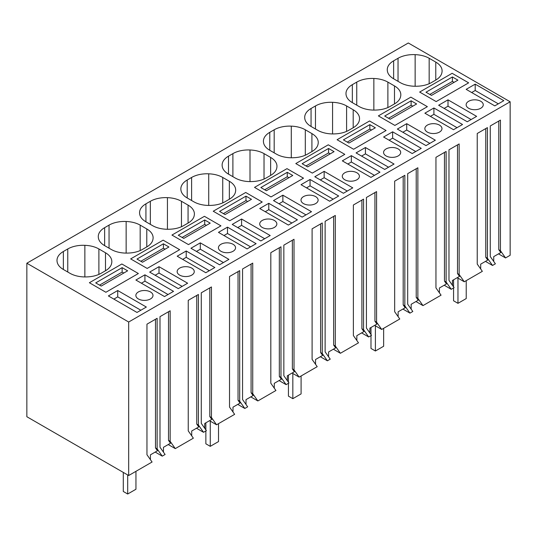 <?xml version="1.0" encoding="UTF-8"?>
<svg xmlns="http://www.w3.org/2000/svg" width="537" height="537" viewBox="0 0 537 537"><rect width="100%" height="100%" fill="white"/><g stroke="black" fill="none" stroke-linecap="round" stroke-linejoin="round"><path stroke-width="0.81" d="M498.504 253.867L505.552 257.935L500.437 250.658L498.786 249.705L500.786 252.551L493.725 256.626L493.725 261.459M510.15 101.782L128.685 322.019L128.685 475.52L26.85 416.725L26.85 263.224L408.315 42.987L510.15 101.782L510.15 255.283L505.552 257.935M500.437 250.658L500.437 120.1L490.268 125.973L490.268 256.532L495.382 263.808L492.516 265.459L487.401 258.183L487.401 127.625L477.232 133.498L477.232 264.056L482.347 271.333L464.263 281.771L459.148 274.494L459.148 143.936L448.979 149.81L448.979 280.368L454.094 287.644L451.234 289.295L446.119 282.019L446.119 151.461L435.95 157.328L435.95 287.892L441.065 295.169L422.981 305.607L417.867 298.33L417.867 167.772L407.697 173.646L407.697 304.204L412.812 311.48L409.953 313.131L404.838 305.855L404.838 175.297L394.668 181.164L394.668 311.722L399.783 318.998L381.7 329.443L376.585 322.166L376.585 191.608L366.415 197.475L366.415 328.04L371.523 335.316L368.664 336.968L363.549 329.691L363.549 199.126L353.38 205L353.38 335.558L358.494 342.834L340.411 353.279L335.296 346.003L335.296 215.444L325.127 221.311L325.127 351.876L330.242 359.146L327.382 360.804L322.267 353.527L322.267 222.962L312.098 228.836L312.098 359.394L317.213 366.67L299.129 377.115L294.014 369.839L294.014 239.274L283.845 245.147L283.845 375.705L288.96 382.982L286.1 384.633L280.985 377.357L280.985 246.798L270.816 252.672L270.816 383.23L275.931 390.506L257.847 400.951L252.732 393.675L252.732 263.11L242.563 268.983L242.563 399.541L247.671 406.818L244.812 408.469L239.697 401.193L239.697 270.635L229.527 276.508L229.527 407.066L234.642 414.342L216.559 424.78L211.444 417.504L211.444 286.946L201.274 292.819L201.274 423.378L206.389 430.654L203.53 432.305L198.415 425.029L198.415 294.471L188.245 300.344L188.245 430.902L193.36 438.179L175.277 448.617L170.162 441.34L170.162 310.782L159.992 316.655L159.992 447.214L165.107 454.49L162.248 456.141L157.133 448.865L157.133 318.307L146.963 324.173L146.963 454.738L152.078 462.015L128.685 475.52M498.786 121.053L498.786 249.705M485.475 261.391L492.516 265.459M487.401 258.183L485.75 257.23L487.75 260.076L480.696 264.15L480.696 268.983M457.222 277.703L464.263 281.771M459.148 274.494L457.497 273.541L459.497 276.387L452.443 280.462L452.443 285.295M444.186 285.228L451.234 289.295M446.119 282.019L444.468 281.066L446.469 283.912L439.414 287.986L439.414 292.819M415.933 301.539L422.981 305.607M417.867 298.33L416.215 297.377L418.216 300.223L411.161 304.298L411.161 309.131M402.904 309.064L409.953 313.131M404.838 305.855L403.186 304.902L405.187 307.748L398.132 311.816L398.132 316.649M374.651 325.375L381.7 329.443M376.585 322.166L374.933 321.213L376.934 324.059L369.872 328.134L369.872 332.967M361.623 332.9L368.664 336.968M363.549 329.691L361.898 328.738L363.898 331.584L356.843 335.652L356.843 340.485M333.37 349.211L340.411 353.279M335.296 346.003L333.645 345.049L335.645 347.895L328.59 351.963L328.59 356.796M320.334 356.729L327.382 360.804M322.267 353.527L320.616 352.567L322.616 355.413L315.561 359.488L315.561 364.321M292.081 373.047L299.129 377.115M294.014 369.839L292.363 368.885L294.363 371.732L287.308 375.799L287.308 380.632M279.052 380.565L286.1 384.633M280.985 377.357L279.334 376.403L281.334 379.25L274.279 383.324L274.279 388.157M250.799 396.877L257.847 400.951M252.732 393.675L251.081 392.715L253.081 395.561L246.02 399.635L246.02 404.468M237.77 404.401L244.812 408.469M239.697 401.193L238.045 400.24L240.046 403.086L232.991 407.16L232.991 411.993M209.511 420.713L216.559 424.78M211.444 417.504L209.792 416.551L211.793 419.397L204.738 423.471L204.738 428.304M196.482 428.237L203.53 432.305M198.415 425.029L196.764 424.076L198.764 426.922L191.709 430.996L191.709 435.829M168.229 444.549L175.277 448.617M170.162 441.34L168.511 440.387L170.511 443.233L163.456 447.308L163.456 452.141M155.2 452.073L162.248 456.141M157.133 448.865L155.482 447.912L157.482 450.758L150.427 454.832L150.427 459.665M26.85 263.224L128.685 322.019M418.101 86.175A21.621 12.485 180 0 1 400.24 82.611L393.634 78.791A21.621 12.485 180 0 1 387.338 70.696A21.728 12.546 180 0 1 387.264 69.696A21.728 12.546 180 0 1 393.634 60.822L398.038 58.278A21.728 12.546 180 0 1 415.141 54.646A21.621 12.485 180 0 1 429.164 58.278L435.769 62.091A21.621 12.485 180 0 1 442.099 70.918A21.621 12.485 180 0 1 441.944 72.408A21.366 12.331 180 0 1 435.769 80.067L431.365 82.611A21.366 12.331 180 0 1 418.101 86.175M438.648 105.245L448.006 99.842L476.628 116.368L467.271 121.771L438.648 105.245M419.652 92.055L436.172 101.587L468.647 82.839L452.134 73.307L468.647 82.839L436.172 101.587L419.652 92.055L452.134 73.307L419.652 92.055M466.17 89.35L475.198 84.141L503.82 100.667L494.792 105.876L466.17 89.35M472.292 100.023A8.565 4.947 180 0 1 483.266 104.769A8.565 4.947 180 0 1 477.111 109.508A8.565 4.947 180 0 1 466.136 104.769A8.565 4.947 180 0 1 472.292 100.023M229.406 252.524A8.565 4.947 180 0 1 218.431 247.779A8.565 4.947 180 0 1 224.587 243.033A8.565 4.947 180 0 1 235.562 247.779A8.565 4.947 180 0 1 229.406 252.524M265.869 219.197A8.565 4.947 180 0 1 276.844 223.942A8.565 4.947 180 0 1 270.688 228.688A8.565 4.947 180 0 1 259.72 223.942A8.565 4.947 180 0 1 265.869 219.197M268.775 203.315L297.397 219.841L288.369 225.057L259.747 208.531L268.775 203.315L268.775 209.672L291.893 223.023M260.848 240.945L232.226 224.419L241.583 219.015L270.205 235.542L260.848 240.945M180.915 189.87A21.728 12.546 180 0 1 180.848 188.87A21.728 12.546 180 0 1 187.212 179.996L191.615 177.458A21.728 12.546 180 0 1 208.718 173.82A21.621 12.485 180 0 1 222.741 177.458L229.346 181.271A21.621 12.485 180 0 1 235.683 190.098A21.621 12.485 180 0 1 235.528 191.588A21.366 12.331 180 0 1 229.353 199.24L224.949 201.784A21.366 12.331 180 0 1 211.685 205.349A21.621 12.485 180 0 1 193.817 201.784L187.212 197.972A21.621 12.485 180 0 1 180.915 189.87M171.947 235.065L204.429 216.317L220.942 225.849L204.429 216.317L171.947 235.065L188.467 244.597L220.942 225.849L188.467 244.597L171.947 235.065M247.087 248.893L218.465 232.367L227.493 227.151L256.115 243.677L247.087 248.893M219.566 264.781L190.944 248.255L200.301 242.852L228.923 259.378L219.566 264.781M139.633 213.706A21.728 12.546 180 0 1 139.56 212.706A21.728 12.546 180 0 1 145.93 203.832L150.333 201.294A21.728 12.546 180 0 1 167.437 197.656A21.621 12.485 180 0 1 181.459 201.294L188.064 205.107A21.621 12.485 180 0 1 194.394 213.934A21.621 12.485 180 0 1 194.24 215.418A21.366 12.331 180 0 1 188.064 223.077L183.661 225.621A21.366 12.331 180 0 1 170.397 229.185A21.621 12.485 180 0 1 152.535 225.621L145.93 221.808A21.621 12.485 180 0 1 139.633 213.706M245.711 192.481L262.224 202.013L245.711 192.481L213.236 211.229L229.749 220.767L262.224 202.013L229.749 220.767L213.236 211.229L245.711 192.481M315.467 105.95A21.728 12.546 180 0 1 332.571 102.319A21.621 12.485 180 0 1 346.593 105.95L353.198 109.763A21.621 12.485 180 0 1 359.535 118.59A21.621 12.485 180 0 1 359.381 120.08A21.366 12.331 180 0 1 353.205 127.739L348.802 130.276A21.366 12.331 180 0 1 335.538 133.847A21.621 12.485 180 0 1 317.669 130.276L311.064 126.464A21.621 12.485 180 0 1 304.768 118.368A21.728 12.546 180 0 1 304.701 117.361A21.728 12.546 180 0 1 311.064 108.494L315.467 105.95L315.467 129.008M365.435 147.514L394.057 164.04L384.7 169.437L356.078 152.911L365.435 147.514L365.435 153.871L388.553 167.215M392.628 131.813L421.25 148.34L412.221 153.548L383.599 137.022L392.628 131.813L392.628 138.17L415.745 151.515M353.601 149.259L386.076 130.511L369.563 120.973L386.076 130.511L353.601 149.259L337.088 139.727L369.563 120.973L337.088 139.727L353.601 149.259M356.749 82.114A21.728 12.546 180 0 1 373.853 78.483A21.621 12.485 180 0 1 387.882 82.114L394.487 85.927A21.621 12.485 180 0 1 400.817 94.754A21.621 12.485 180 0 1 400.662 96.244A21.366 12.331 180 0 1 394.487 103.903L390.084 106.447A21.366 12.331 180 0 1 376.82 110.011A21.621 12.485 180 0 1 358.951 106.44L352.346 102.627A21.621 12.485 180 0 1 346.056 94.532A21.728 12.546 180 0 1 345.982 93.532A21.728 12.546 180 0 1 352.346 84.658L356.749 82.114L356.749 105.171M406.717 123.678L435.346 140.204L425.989 145.608L397.36 129.081L406.717 123.678L406.717 130.035L429.842 143.379M453.51 129.712L424.881 113.186L433.909 107.977L462.538 124.503L453.51 129.712M431.003 123.859A8.565 4.947 180 0 1 441.978 128.605A8.565 4.947 180 0 1 435.829 133.344A8.565 4.947 180 0 1 424.854 128.605A8.565 4.947 180 0 1 431.003 123.859M378.37 115.891L394.883 125.423L427.365 106.675L410.845 97.137L427.365 106.675L394.883 125.423L378.37 115.891L410.845 97.137L378.37 115.891M394.541 157.18A8.565 4.947 180 0 1 383.572 152.434A8.565 4.947 180 0 1 389.721 147.695A8.565 4.947 180 0 1 400.696 152.434A8.565 4.947 180 0 1 394.541 157.18M295.8 163.563L312.319 173.095L344.794 154.347L328.282 144.809L344.794 154.347L312.319 173.095L295.8 163.563L328.282 144.809L295.8 163.563M232.897 153.622A21.728 12.546 180 0 1 250 149.984A21.621 12.485 180 0 1 264.029 153.622L270.635 157.435A21.621 12.485 180 0 1 276.964 166.262A21.621 12.485 180 0 1 276.81 167.752A21.366 12.331 180 0 1 270.635 175.404L266.231 177.948A21.366 12.331 180 0 1 252.967 181.513A21.621 12.485 180 0 1 235.099 177.948L228.493 174.136A21.621 12.485 180 0 1 222.197 166.04A21.728 12.546 180 0 1 222.13 165.034A21.728 12.546 180 0 1 228.493 156.166L232.897 153.622L232.897 176.68M282.865 195.179L311.494 211.706L302.13 217.109L273.508 200.583L282.865 195.179L282.865 201.536L305.983 214.887M310.057 179.479L338.686 196.005L329.658 201.221L301.029 184.694L310.057 179.479L310.057 185.836L333.182 199.187M271.031 196.931L303.506 178.177L286.993 168.645L303.506 178.177L271.031 196.931L254.518 187.393L286.993 168.645L254.518 187.393L271.031 196.931M274.185 129.786A21.728 12.546 180 0 1 291.289 126.148A21.621 12.485 180 0 1 305.311 129.786L311.916 133.599A21.621 12.485 180 0 1 318.246 142.426A21.621 12.485 180 0 1 318.092 143.916A21.366 12.331 180 0 1 311.916 151.575L307.513 154.112A21.366 12.331 180 0 1 294.249 157.683A21.621 12.485 180 0 1 276.387 154.112L269.782 150.3A21.621 12.485 180 0 1 263.486 142.204A21.728 12.546 180 0 1 263.412 141.197A21.728 12.546 180 0 1 269.782 132.33L274.185 129.786L274.185 152.844M324.153 171.343L352.775 187.869L343.418 193.273L314.796 176.747L324.153 171.343L324.153 177.7L347.271 191.051M370.939 177.385L342.317 160.858L351.346 155.649L379.968 172.176L370.939 177.385M348.439 171.531A8.565 4.947 180 0 1 359.414 176.27A8.565 4.947 180 0 1 353.259 181.016A8.565 4.947 180 0 1 342.284 176.27A8.565 4.947 180 0 1 348.439 171.531M311.977 204.852A8.565 4.947 180 0 1 301.002 200.106A8.565 4.947 180 0 1 307.151 195.361A8.565 4.947 180 0 1 318.126 200.106A8.565 4.947 180 0 1 311.977 204.852M147.178 268.433L179.653 249.685L163.141 240.153L179.653 249.685L147.178 268.433L130.666 258.901L163.141 240.153L130.666 258.901L147.178 268.433M186.205 250.987L214.834 267.513L205.805 272.722L177.176 256.203L186.205 250.987L186.205 257.344L209.323 270.688M159.012 266.688L187.641 283.214L178.277 288.617L149.655 272.091L159.012 266.688L159.012 273.044L182.13 286.389M111.246 249.457L104.641 245.644A21.621 12.485 180 0 1 98.345 237.542A21.728 12.546 180 0 1 98.278 236.542A21.728 12.546 180 0 1 104.641 227.668L109.045 225.124A21.728 12.546 180 0 1 126.148 221.492A21.621 12.485 180 0 1 140.177 225.124L146.782 228.943A21.621 12.485 180 0 1 153.112 237.763A21.621 12.485 180 0 1 152.958 239.254A21.366 12.331 180 0 1 146.782 246.913L142.379 249.457A21.366 12.331 180 0 1 129.115 253.021A21.621 12.485 180 0 1 111.246 249.457M183.298 266.869A8.565 4.947 180 0 1 194.273 271.615A8.565 4.947 180 0 1 188.125 276.36A8.565 4.947 180 0 1 177.15 271.615A8.565 4.947 180 0 1 183.298 266.869M87.833 276.857A21.621 12.485 180 0 1 69.964 273.293L63.359 269.473A21.621 12.485 180 0 1 57.063 261.378A21.728 12.546 180 0 1 56.996 260.378A21.728 12.546 180 0 1 63.359 251.504L67.763 248.96A21.728 12.546 180 0 1 84.866 245.328A21.621 12.485 180 0 1 98.889 248.96L105.494 252.773A21.621 12.485 180 0 1 111.83 261.6A21.621 12.485 180 0 1 111.676 263.09A21.366 12.331 180 0 1 105.5 270.749L101.097 273.293A21.366 12.331 180 0 1 87.833 276.857M108.373 295.927L117.731 290.524L146.353 307.05L136.995 312.453L108.373 295.927M173.545 291.349L164.517 296.558L135.895 280.032L144.923 274.823L173.545 291.349M146.836 300.19A8.565 4.947 180 0 1 135.861 295.451A8.565 4.947 180 0 1 142.016 290.705A8.565 4.947 180 0 1 152.991 295.451A8.565 4.947 180 0 1 146.836 300.19M121.859 263.989L138.371 273.521L121.859 263.989L89.384 282.737L105.896 292.269L138.371 273.521L105.896 292.269L89.384 282.737L121.859 263.989M155.482 319.26L155.482 447.912M168.511 311.735L168.511 440.387M196.764 295.424L196.764 424.076M209.792 287.899L209.792 416.551M238.045 271.588L238.045 400.24M251.081 264.063L251.081 392.715M279.334 247.752L279.334 376.403M292.363 240.227L292.363 368.885M320.616 223.916L320.616 352.567M333.645 216.398L333.645 345.049M361.898 200.079L361.898 328.738M374.933 192.561L374.933 321.213M403.186 176.25L403.186 304.902M416.215 168.725L416.215 297.377M444.468 152.414L444.468 281.066M457.497 144.889L457.497 273.541M485.75 128.578L485.75 257.23M415.141 86.262L415.141 54.646M448.006 99.842L448.006 106.198L471.124 119.543M444.153 108.42L448.006 106.198M475.198 84.141L475.198 90.498L498.316 103.842M471.674 92.532L475.198 90.498M265.251 211.706L268.775 209.672M241.583 219.015L241.583 225.372L264.701 238.723M237.73 227.601L241.583 225.372M208.718 205.436L208.718 173.82M227.493 227.151L227.493 233.508L250.611 246.859M223.969 235.542L227.493 233.508M200.301 242.852L200.301 249.208L223.419 262.553M196.448 251.43L200.301 249.208M167.437 229.272L167.437 197.656M332.571 133.935L332.571 102.319M361.582 156.092L365.435 153.871M389.103 140.204L392.628 138.17M373.853 110.098L373.853 78.483M402.864 132.256L406.717 130.035M433.909 107.977L433.909 114.334L457.034 127.678M430.392 116.368L433.909 114.334M250 181.6L250 149.984M279.012 203.765L282.865 201.536M306.54 187.869L310.057 185.836M291.289 157.771L291.289 126.148M320.3 179.929L324.153 177.7M351.346 155.649L351.346 162.006L374.464 175.351M347.822 164.04L351.346 162.006M182.687 259.378L186.205 257.344M155.159 275.266L159.012 273.044M126.148 253.108L126.148 221.492M84.866 276.944L84.866 245.328M117.731 290.524L117.731 296.88L140.848 310.225M113.878 299.102L117.731 296.88M144.923 274.823L144.923 281.18L168.041 294.524M141.399 283.214L144.923 281.18M453.564 279.817L453.564 286.886M453.564 287.953L453.564 300.787L457.967 303.331L466.223 298.565L466.223 280.643M457.967 278.132L457.967 303.331M370.993 327.483L370.993 334.558M370.993 335.618L370.993 348.459L375.397 351.003L383.653 346.237L383.653 328.308M375.397 325.805L375.397 351.003M288.429 375.155L288.429 382.23M288.429 383.29L288.429 396.131L292.833 398.676L301.089 393.903L301.089 375.981M292.833 373.477L292.833 398.676M205.859 422.827L205.859 429.895M205.859 430.963L205.859 443.804L210.262 446.341L218.519 441.575L218.519 423.653M210.262 421.149L210.262 446.341M123.288 472.406L123.288 491.469L127.692 494.013L135.948 489.247L135.948 471.325M127.692 474.943L127.692 494.013M431.493 95.391L425.989 92.216L452.409 76.959L457.913 80.134L431.493 95.391M452.409 76.959L452.409 81.409L429.842 94.438M452.409 81.409L454.06 82.362M390.204 119.227L384.7 116.046L411.12 100.795L416.625 103.97L390.204 119.227M411.12 100.795L411.12 105.245L388.553 118.274M411.12 105.245L412.772 106.198M348.922 143.064L343.418 139.882L369.839 124.631L375.343 127.806L348.922 143.064M369.839 124.631L369.839 129.081L347.271 142.11M369.839 129.081L371.49 130.035M307.641 166.9L302.136 163.718L328.557 148.467L334.061 151.642L307.641 166.9M328.557 148.467L328.557 152.911L305.989 165.946M328.557 152.911L330.208 153.864M266.352 190.729L260.848 187.554L287.268 172.303L292.772 175.478L266.352 190.729M287.268 172.303L287.268 176.747L264.701 189.776M287.268 176.747L288.919 177.7M225.07 214.565L219.566 211.39L245.986 196.133L251.491 199.314L225.07 214.565M245.986 196.133L245.986 200.583L223.419 213.612M245.986 200.583L247.638 201.536M183.782 238.401L178.277 235.226L204.704 219.969L210.209 223.15L183.782 238.401M204.704 219.969L204.704 224.419L182.137 237.448M204.704 224.419L206.356 225.372M142.5 262.237L136.995 259.062L163.416 243.805L168.92 246.986L142.5 262.237M163.416 243.805L163.416 248.255L140.848 261.284M163.416 248.255L165.067 249.208M101.218 286.073L95.714 282.898L122.134 267.641L127.638 270.816L101.218 286.073M122.134 267.641L122.134 272.091L99.567 285.12M122.134 272.091L123.785 273.044M393.634 78.791L393.634 60.822M398.038 81.335L398.038 58.278M429.164 83.718L429.164 58.278M435.769 80.067L435.769 62.091M187.212 197.972L187.212 179.996M191.615 200.516L191.615 177.458M222.741 202.892L222.741 177.458M229.346 199.24L229.346 181.271M145.93 221.808L145.93 203.832M150.333 224.345L150.333 201.294M181.459 226.728L181.459 201.294M188.064 223.077L188.064 205.107M346.593 131.39L346.593 105.95M353.198 127.739L353.198 109.763M311.064 126.464L311.064 108.494M387.882 107.554L387.882 82.114M394.487 103.903L394.487 85.927M352.346 102.627L352.346 84.658M264.029 179.056L264.029 153.622M270.635 175.411L270.635 157.435M228.493 174.136L228.493 156.166M305.311 155.22L305.311 129.786M311.916 151.575L311.916 133.599M269.782 150.3L269.782 132.33M104.641 245.644L104.641 227.668M109.045 248.181L109.045 225.124M140.177 250.564L140.177 225.124M146.782 246.913L146.782 228.943M63.359 269.473L63.359 251.504M67.763 272.017L67.763 248.96M98.889 274.4L98.889 248.96M105.494 270.749L105.494 252.773"/></g></svg>
